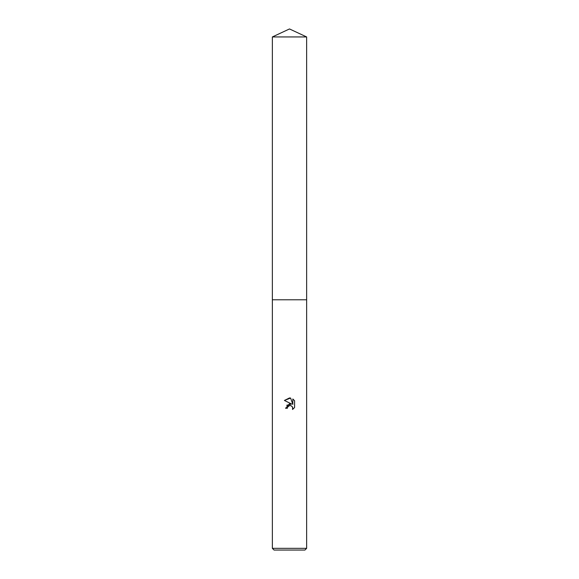 <?xml version="1.0" encoding="UTF-8"?>
<svg xmlns="http://www.w3.org/2000/svg" width="579" height="579" viewBox="0 0 579 579"><rect width="100%" height="100%" fill="white"/><g stroke="black" fill="none" stroke-linecap="round" stroke-linejoin="round"><path stroke-width="0.87" d="M272.362 36.94L306.638 36.94L289.5 28.95L272.362 36.94L272.354 299.784L306.646 299.784L306.638 548.335L272.362 548.335L274.07 550.05L304.93 550.05L306.638 548.335M289.5 405.589L287.647 407.037L287.358 408.282L285.556 408.282L289.5 403.78L291.686 404.041L284.405 400.451L289.5 397.947L290.607 398.062L292.829 404.46L292.829 398.982L294.595 400.769L294.595 407.529L292.547 409.491L292.627 407.218L291.143 405.734L289.5 405.589L290.492 405.553M287.358 408.282L287.539 407.276M292.308 406.653L292.836 408.267L292.547 409.491L294.595 407.529M291.686 404.041L286.656 405.3M287.647 407.037L288.762 405.872M289.051 405.734L289.428 405.611M294.595 400.769L292.829 398.982M290.607 398.062L284.405 400.451M272.362 548.335L272.362 299.784L306.646 299.784L306.638 36.94"/></g></svg>
